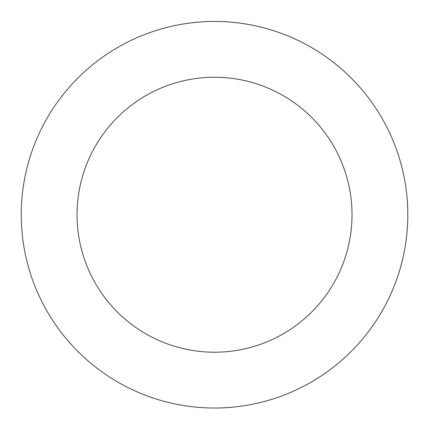 <?xml version="1.0" encoding="UTF-8"?>
<svg xmlns="http://www.w3.org/2000/svg" width="429" height="429" viewBox="0 0 429 429"><rect width="100%" height="100%" fill="white"/><g stroke="black" fill="none" stroke-linecap="round" stroke-linejoin="round"><path stroke-width="0.64" d="M399.769 269.927A193.286 193.286 0 0 0 169.707 26.721A193.286 193.286 0 0 0 74.115 347.565A193.286 193.286 0 0 0 399.769 269.927M346.294 253.995A137.489 137.489 0 0 0 182.647 80.995A137.489 137.489 0 0 0 114.65 309.218A137.489 137.489 0 0 0 346.294 253.995"/></g></svg>
